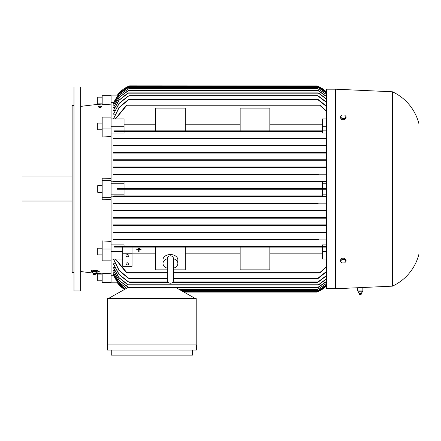 <?xml version="1.0" encoding="UTF-8"?>
<svg xmlns="http://www.w3.org/2000/svg" width="441" height="441" viewBox="0 0 441 441"><rect width="100%" height="100%" fill="white"/><g stroke="black" fill="none" stroke-linecap="round" stroke-linejoin="round"><path stroke-width="0.66" d="M173.578 276.998L173.578 280.09C173.39 282.008 172.337 283.056 170.424 283.243C168.506 283.056 167.459 282.008 167.271 280.09L167.271 259.06M167.271 268.211A7.42 5.248 0 0 1 163.005 263.459A7.42 5.248 0 0 1 167.282 258.707M173.578 259.043L173.578 258.95C173.357 256.998 172.304 255.945 170.424 255.797C168.545 255.945 167.492 256.998 167.271 258.95M173.567 258.707A7.42 5.248 0 0 1 177.844 263.459A7.42 5.248 0 0 1 173.578 268.211M163.005 263.459L163.005 259.788A7.42 5.248 0 0 1 170.424 254.545A7.42 5.248 0 0 1 177.844 259.788L177.844 263.459M167.271 269.842L155.585 269.842L155.585 247.114L185.259 247.114L185.259 269.842L173.578 269.842M240.158 247.114L269.837 247.114L269.837 269.842L240.158 269.842L240.158 247.114L185.259 247.114M185.259 253.167L240.158 253.167M269.837 253.167L322.509 253.167M326.588 259.005L322.509 259.005L322.509 247.114L269.837 247.114M132.03 253.167L155.585 253.167M155.585 247.114L122.758 247.114L122.758 253.233L132.03 253.233L132.03 247.114M140.376 249.115L137.41 249.115M139.08 249.953L141.12 249.953L139.08 249.953M138.711 249.953L136.671 249.953L138.711 249.953M141.12 249.689L136.671 249.689L141.12 249.953M139.637 248.537L138.154 248.537M139.08 250.218L139.08 251.657L138.711 251.657L138.711 250.218M122.758 253.233L122.758 266.347L132.03 266.347L132.03 253.233M125.911 263.856A1.483 1.047 0 0 1 127.394 262.803A1.483 1.047 0 0 1 128.877 263.856A1.483 1.047 0 0 1 127.394 264.903A1.483 1.047 0 0 1 125.911 263.856M125.911 255.725A1.483 1.047 0 0 1 127.394 254.672A1.483 1.047 0 0 1 128.877 255.725A1.483 1.047 0 0 1 127.394 256.772A1.483 1.047 0 0 1 125.911 255.725M122.758 259.005L111.077 259.005L111.077 251.657L122.758 251.657M111.077 244.904L124.059 244.904L124.059 246.558L114.208 246.558L114.484 247.114L326.588 247.114M111.077 251.657L111.077 249.033L102.174 249.033L102.174 260.84L111.077 260.84L111.077 259.005M127.135 246.839L126.997 247.114M126.176 246.679L127.234 246.993M114.208 246.558L326.588 246.558L322.509 246.558L322.509 244.904L326.588 244.904M319.334 246.993L320.387 246.679M126.396 272.709L115.327 259.005M127.234 272.94L126.176 272.483M115.525 259.005L127.135 272.985L167.271 272.985M320.387 272.483L319.334 272.94M173.578 272.985L319.427 272.985L326.588 266.408M326.588 266.827L320.172 272.709M322.509 251.657L326.588 251.657M124.059 246.558L322.509 246.558M128.926 232.28L128.728 232.65L317.834 232.65L113.486 232.65L113.486 232.093L326.588 232.093L113.486 232.093M113.486 225.417L128.491 225.136L128.127 225.417L326.588 225.417L113.486 225.417L113.486 224.86L326.588 224.86L113.486 224.86M128.86 218.179L317.702 218.179L113.486 218.179L113.486 217.628L326.588 217.628L113.486 217.628M128.849 210.947L317.718 210.947L113.486 210.947L113.486 210.39L326.588 210.39L128.574 210.39M318.176 203.714L113.486 203.714L113.486 203.158L326.588 203.158L318.352 203.158L317.63 203.439L318.176 203.714L113.486 203.714M155.585 130.828L155.585 108.1L185.259 108.1L185.259 130.828L124.059 130.828L124.059 126.286L111.077 126.286L111.077 180.623L102.174 180.623L102.174 197.314L111.077 197.314L111.077 194.161L124.059 194.161L124.059 195.925L113.844 195.925L128.193 195.925L128.871 196.206L128.281 196.482L326.588 196.482L113.486 196.482L113.486 196.184L111.077 196.184M111.077 249.033L111.077 197.314M113.486 239.882L128.816 239.882L129.07 239.601L128.816 239.882L326.588 239.882L113.486 239.882L113.486 239.325L318.325 239.325M113.486 239.325L318.374 239.325M127.884 239.469L129.158 239.739M317.746 239.882L317.492 239.601L317.746 239.882M317.404 239.739L318.678 239.469M114.059 195.782L113.105 196.493M124.059 194.161L124.059 189.25L322.509 189.25L322.509 194.161L326.588 194.161M124.059 195.925L322.509 195.925L322.509 194.161M322.509 182.017L322.509 188.693L124.059 188.693L124.059 182.017L326.588 182.017L317.691 181.736L326.588 181.46L113.486 181.46L128.871 181.736L113.844 182.017M111.077 194.161L111.077 183.776L124.059 183.776M317.603 188.693L117.383 188.693L117.383 189.25L317.636 189.25L316.941 188.969L317.636 188.693L326.588 188.693M129.621 188.969L128.932 189.25M326.588 189.25L317.636 189.25M113.105 181.444L114.059 182.161M111.077 181.758L113.486 181.758L113.486 181.46M111.077 183.776L111.077 180.623M128.199 182.017L318.369 182.017M128.281 181.46L318.286 181.46L317.696 181.753L318.286 181.46M128.281 196.482L113.486 196.482M318.286 196.482L317.691 196.206L318.369 195.925L322.509 195.925M128.199 195.925L318.363 195.925M113.486 203.158L128.21 203.158L128.937 203.439L128.386 203.714M128.21 203.158L318.352 203.158M113.078 210.39L129.103 210.39M129.108 210.947L113.078 210.947M128.077 210.611L129.384 210.726M326.588 210.947L317.718 210.947L317.338 210.544M317.184 210.704L318.485 210.611M129.191 218.179L113.105 218.179M128.05 217.826L129.345 217.981M317.702 218.179L326.588 218.179M317.217 217.981L318.512 217.826M127.333 225.037L128.529 225.235M318.435 225.417L318.071 225.136L318.435 225.417M318.033 225.235L319.229 225.037M128.728 232.65L113.486 232.65M127.846 232.253L129.114 232.49M326.588 232.65L317.514 232.368M317.454 232.49L318.722 232.253M322.509 183.776L326.588 183.776M318.352 174.785L113.486 174.785L113.486 174.228L326.588 174.228L318.176 174.228L317.63 174.504L318.352 174.785L113.486 174.785M128.574 167.547L326.588 167.547L113.486 167.547L113.486 166.99L326.588 166.99L317.195 167.271L317.718 166.99L128.849 166.99L129.367 167.271M113.486 160.315L326.588 160.315L113.486 160.315L113.486 159.758L326.588 159.758M113.486 153.082L326.588 153.082L113.486 153.082L113.486 152.525L326.588 152.525M113.486 145.85L326.588 145.85L113.486 145.85L113.486 145.293L326.588 145.293M113.486 138.617L326.588 138.617L113.486 138.617L113.486 138.061L326.588 138.061M326.588 133.039L322.509 133.039L322.509 131.385L124.059 131.385L124.059 133.039L111.077 133.039M326.588 130.828L114.484 130.828L114.208 131.385L124.059 131.385M322.509 131.385L114.208 131.385M127.234 130.944L126.176 131.264M320.387 131.264L319.334 130.944M113.486 138.061L317.746 138.061L317.492 138.336L318 138.568M129.158 138.198L127.884 138.474M318.678 138.474L317.404 138.198M113.486 145.293L317.834 145.293L317.636 145.657M129.114 145.453L127.846 145.69M318.722 145.69L317.454 145.453M113.486 152.525L128.491 152.806L128.127 152.525L318.435 152.525L318.071 152.806L318.435 152.525M128.529 152.707L127.333 152.9M319.229 152.9L318.033 152.707M113.105 159.758L129.191 159.758M129.345 159.962L128.05 160.116M317.702 159.758L317.244 160.039L317.702 159.758L128.86 159.758L129.318 160.039M318.512 160.116L317.217 159.962M113.078 166.99L129.108 166.99M129.103 167.547L113.078 167.547M129.384 167.211L128.077 167.332M318.485 167.332L317.184 167.211M113.486 174.228L128.386 174.228L128.937 174.504L128.21 174.785M128.937 174.504L128.386 174.228L318.176 174.228M124.059 126.286L124.059 118.938L111.077 118.938L111.077 126.286M155.585 124.775L124.059 124.775M240.158 124.775L185.259 124.775M185.259 130.828L240.158 130.828L240.158 108.1L269.837 108.1L269.837 130.828L240.158 130.828M269.837 130.828L322.509 130.828L322.509 118.938L326.588 118.938M322.509 124.775L269.837 124.775M322.509 126.286L326.588 126.286M326.588 111.529L319.427 104.952L127.135 104.952L115.525 118.938M319.334 105.002L320.387 105.46M126.176 105.46L127.234 105.002M115.327 118.938L126.396 105.234M320.172 105.234L326.588 111.115M117.582 282.819L111.077 282.819L111.077 260.84M111.077 275.283L113.8 275.256M125.343 288.998L118.166 282.742L113.486 274.412L114.026 274.319M126.479 288.364L118.557 281.838L113.486 272.891L114.263 272.747M128.496 287.549L119.257 280.685L113.486 270.708L114.517 270.509M127.708 284.765L118.916 277.703L113.486 267.797L114.781 267.544M128.193 281.981L119.02 274.55L113.486 264.087L113.486 263.762L115.057 263.762M128.193 278.271L118.916 270.372L113.486 259.44L113.486 259.043L115.344 259.043M129.158 278.514L127.884 278.028M113.486 259.043L119.125 270.294L129.07 278.552L167.271 278.552M318.678 278.028L317.404 278.514M173.578 278.552L317.492 278.552L326.588 271.347M129.114 282.234L127.846 281.733M113.486 263.762L119.202 274.495L129.048 282.262L168.137 282.262M318.722 281.733L317.454 282.234M172.712 282.262L317.514 282.262L326.588 275.399M128.529 285.024L127.333 284.506M113.486 267.544L119.064 277.654L128.491 285.04L318.071 285.04L326.588 278.69M319.229 284.506L318.033 285.024M129.345 287.813L128.05 287.278M113.486 270.509L119.39 280.658L129.318 287.824L317.244 287.824L326.588 281.297M318.512 287.278L317.217 287.813M128.711 287.637L127.769 287.637L108.293 298.579M195.462 298.579L176.317 287.824M107.549 344.95L107.549 298.579L196.206 298.579L196.206 344.95M107.367 344.95L196.388 344.95L196.388 350.049L107.367 350.049L107.367 344.95M192.496 350.049L192.496 355.148L111.259 355.148L111.259 350.049M117.383 282.819A27.822 27.822 0 0 0 124.5 289.472L117.383 282.819M124.704 289.362L113.844 276.242L113.486 275.283M183.908 292.091L316.941 292.091A27.822 27.822 0 0 0 326.588 285.807L317.636 291.81L183.412 291.81M326.588 285.559L317.691 291.534L326.588 285.514M182.921 291.534L317.691 291.534M326.588 284.765L317.63 290.79L326.588 284.682M181.598 290.79L317.63 290.79M326.588 283.409L317.195 289.682L326.588 283.282M179.619 289.682L317.195 289.682M127.785 287.637L127.785 287.212M113.486 272.747L118.59 281.749L126.589 288.304M113.486 274.319L118.188 282.687L125.415 288.96M113.486 275.256L117.951 283.249L124.737 289.34M326.588 281.474L318.066 287.549M326.588 278.91L318.86 284.765M326.588 275.68L318.369 281.981M326.588 271.689L318.374 278.271M111.077 282.262L102.174 282.262L102.174 273.177L111.077 273.811M128.816 239.882L129.07 239.601M128.91 232.275L128.518 232.131M317.018 189.095L317.333 189.222M128.491 152.806L128.127 152.525M317.652 145.668L318.049 145.811M128.546 138.568L129.07 138.336M319.571 130.828L319.427 131.104M126.396 131.385L320.172 131.385M111.077 104.131L102.174 104.765L102.174 95.68L111.077 95.68L111.077 95.124L117.582 95.124M317.636 86.127L316.941 85.852A27.822 27.822 0 0 1 326.588 92.13L317.636 86.127L128.932 86.127L129.621 85.852A27.822 27.822 0 0 0 117.383 95.124L129.621 85.852L317.162 85.94M128.871 86.408L119.257 93.178L113.486 102.681L119.566 92.803L128.871 86.408L317.691 86.408L326.588 92.384M326.588 92.423L317.691 86.408M113.8 102.681L111.077 102.659M326.588 89.187L326.588 288.75L335.491 288.75L392.429 286.154A48.223 48.223 0 0 0 418.95 254.071L418.95 123.871A48.223 48.223 0 0 0 392.429 91.783L335.491 89.187L326.588 89.187M362.844 287.504L362.844 290.977L357.651 290.977L357.651 287.741M358.417 291.165L362.447 291.165L362.447 291.903M358.026 291.881L358.439 291.881M359.332 293.271L361.229 293.271L362.315 292.03M361.168 293.271L361.455 293.778L359.04 293.778L359.266 293.271L358.18 292.03M359.988 291.881L357.943 291.881M362.204 291.881L359.751 291.881M362.469 291.881L362.055 291.881L362.469 291.881M361.35 293.998L359.04 293.778M359.47 294.61L361.08 294.61L361.372 293.778M362.078 291.903L362.078 291.165L362.447 291.165M359.878 291.903L359.878 291.165M358.048 291.903L358.048 291.165M392.429 91.783L392.429 286.154M335.491 89.187L335.491 288.75M346.064 261.232L346.064 259.92L344.669 258.217L341.885 258.217L340.496 259.92L340.496 261.232L341.885 259.529L344.669 259.529L346.064 261.232L344.669 262.935L341.885 262.935L340.496 261.232M344.669 258.217L344.669 259.529M341.885 258.217L341.885 259.529M340.496 116.711L340.496 118.023L341.885 119.726L344.669 119.726L346.064 118.023L346.064 116.711L344.669 118.414L341.885 118.414L340.496 116.711L341.885 115.007L344.669 115.007L346.064 116.711M341.885 119.726L341.885 118.414M344.669 119.726L344.669 118.414M318.374 99.666L326.588 106.253M317.404 99.423L318.678 99.909M326.588 106.595L317.492 99.39L129.07 99.39L119.125 107.648L113.486 118.899L118.916 107.571L128.193 99.666M127.884 99.909L129.158 99.423M318.369 95.956L326.588 102.262M317.454 95.708L318.722 96.21M326.588 102.544L317.514 95.68L129.048 95.68L119.202 103.442L113.486 114.175L119.02 103.387L128.193 95.956M127.846 96.21L129.114 95.708M318.86 93.178L326.588 99.027M318.033 92.919L319.229 93.437M326.588 99.253L318.071 92.897L128.491 92.897L119.064 100.289L113.486 110.399L118.916 100.239L127.708 93.178M127.333 93.437L128.529 92.919M318.066 90.394L326.588 96.469M317.217 90.129L318.512 90.664M326.588 96.645L317.244 90.118L129.318 90.118L119.39 97.279L113.486 107.433L119.257 97.252L128.496 90.394M128.05 90.664L129.345 90.129M326.588 94.661L317.195 88.261L326.588 94.534M129.367 88.261L119.423 95.245L113.486 105.19L119.324 95.223L129.367 88.261L317.195 88.261M326.588 93.26L317.63 87.147L326.588 93.178M128.937 87.147L119.279 93.994L113.486 103.624L119.213 93.977L128.937 87.147L317.63 87.147M114.026 103.624L113.486 103.624M114.263 105.19L113.486 105.19M114.517 107.433L113.486 107.433M114.781 110.399L113.486 110.399M115.057 114.175L113.486 114.175M115.344 118.899L113.486 118.899M111.077 128.904L102.174 128.904L102.174 117.102L111.077 117.102L111.077 118.938M102.174 128.904L102.174 137.052L111.077 136.484M102.174 180.623L102.174 178.192L111.077 178.362M111.077 199.58L102.174 199.751L102.174 197.314M102.174 249.033L102.174 240.891L111.077 241.459M102.174 273.867A370.936 370.936 0 0 1 95.41 273.26M93.327 273.045A370.936 370.936 0 0 1 80.659 271.502M80.659 106.435A370.936 370.936 0 0 1 102.174 104.076M101.21 107.047L98.685 107.135M92.026 271.854L91.044 270.972L92.136 270.041C96.193 270.184 98.608 270.763 99.39 271.783L96.011 272.329M102.174 129.753L97.72 129.753L97.72 123.078L102.174 123.078M101.458 106.562L101.458 106.92A1.516 0.391 180 0 1 99.947 107.312A1.516 0.391 180 0 1 98.431 106.92L98.431 106.562A1.516 0.391 0 0 0 99.947 106.954A1.516 0.391 0 0 0 101.458 106.562A1.516 0.391 0 0 0 99.947 106.171A1.516 0.391 0 0 0 98.431 106.562M80.659 188.969L80.659 290.977L73.983 290.977L73.983 86.965L80.659 86.965L80.659 188.969M73.983 105.509L72.126 105.509L72.126 272.433L73.983 272.433M72.126 176.913L22.05 176.913L22.05 201.024L72.126 201.024M102.174 192.309L97.72 192.309L97.72 185.633L102.174 185.633M102.174 254.865L97.72 254.865L97.72 248.189L102.174 248.189M102.174 280.779L97.72 280.779L97.72 274.098L102.174 274.098M92.56 270.807A1.985 0.413 0 0 1 92.588 270.796A1.985 0.413 0 0 1 94.38 270.559A1.985 0.413 0 0 1 96.177 270.796A1.985 0.413 0 0 1 96.204 270.807M99.043 271.353A5.005 1.042 0 0 1 96.717 271.893M93.404 273.227L92.026 271.877L92.026 271.149L93.205 270.724L95.559 270.724L96.739 271.149L96.739 271.877L95.361 273.227M93.205 271.452L93.205 270.724M96.022 271.38L92.742 271.38M95.559 270.724L95.559 271.452M93.272 271.408L91.96 271.877M96.805 271.877L95.493 271.408M95.366 273.211L93.398 273.211M95.532 273.988L95.587 273.701L93.178 273.701L93.233 273.988M95.212 274.545L93.547 274.528L95.212 274.545L95.565 273.927L93.2 273.933M102.174 97.163L97.72 97.163L97.72 103.839L102.174 103.839M111.077 95.68L111.077 117.102M126.997 272.709L167.271 272.709M173.578 272.709L319.571 272.709M126.997 105.234L319.571 105.234M128.816 278.271L167.271 278.271M173.578 278.271L317.746 278.271M128.728 281.981L167.9 281.981M172.949 281.981L317.834 281.981M128.127 284.765L318.435 284.765M128.86 287.549L317.702 287.549M182.425 291.258L318.286 291.258M181.102 290.514L318.176 290.514M179.123 289.401L317.718 289.401M128.281 86.684L318.286 86.684M128.816 99.666L317.746 99.666M128.728 95.956L317.834 95.956M128.127 93.178L318.435 93.178M128.86 90.394L317.702 90.394M128.849 88.542L317.718 88.542M128.386 87.428L318.176 87.428M173.578 280.09L173.578 258.95M359.415 294.61L359.062 293.998M95.355 273.177L95.587 273.701M93.409 273.177L93.178 273.701M93.553 274.545L93.205 273.955"/></g></svg>
